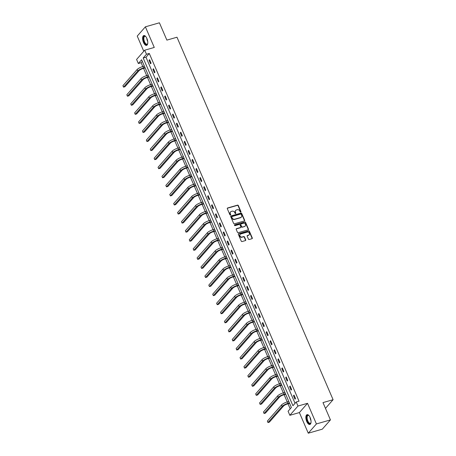 <?xml version="1.0" encoding="UTF-8"?>
<svg xmlns="http://www.w3.org/2000/svg" width="456" height="456" viewBox="0 0 456 456"><rect width="100%" height="100%" fill="white"/><g stroke="black" fill="none" stroke-linecap="round" stroke-linejoin="round"><path stroke-width="0.68" d="M240.722 212.12A0.45 0.388 41.3 0 0 240.933 211.612L238.323 205.548A0.638 0.553 41.3 0 0 237.525 205.137L227.607 207.982A0.638 0.553 41.3 0 0 227.305 208.705L229.909 214.77A0.45 0.388 41.3 0 0 230.685 214.548L230.348 213.761A2.052 1.761 41.3 0 1 230.571 211.903A2.052 1.761 41.3 0 1 231.323 211.43L232.15 211.196A2.052 1.761 41.3 0 1 234.697 212.513L235.04 213.3A0.45 0.388 41.3 0 0 235.809 213.077L235.473 212.296A2.052 1.761 41.3 0 1 235.695 210.433A2.052 1.761 41.3 0 1 236.447 209.965L237.274 209.726A2.052 1.761 41.3 0 1 239.822 211.048L240.164 211.829A0.45 0.388 41.3 0 0 240.722 212.12M240.739 212.114A0.45 0.388 41.3 0 0 240.711 211.858L238.106 205.798A0.638 0.553 41.3 0 0 237.308 205.388L227.39 208.232A0.638 0.553 41.3 0 0 227.282 208.272M230.491 215.05A0.45 0.388 41.3 0 0 230.462 214.799L230.348 213.761M235.615 213.579A0.45 0.388 41.3 0 0 235.587 213.328L235.473 212.296M310.177 417.61A5.09 2.274 -106 0 0 307.059 414.664A5.09 2.274 -106 0 0 306.745 421.515A5.09 2.274 -106 0 0 309.863 424.456A5.09 2.274 -106 0 0 310.177 417.61M146.912 38.509A5.09 2.274 -106 0 0 143.788 35.568A5.09 2.274 -106 0 0 143.475 42.414A5.09 2.274 -106 0 0 146.598 45.355A5.09 2.274 -106 0 0 146.912 38.509M248.4 239.086A0.638 0.553 41.3 0 0 249.198 239.503L251.98 238.705A0.638 0.553 41.3 0 0 252.288 237.975L249.392 231.243A0.638 0.553 41.3 0 0 248.594 230.833L238.676 233.677A0.638 0.553 41.3 0 0 238.368 234.401L241.264 241.133A0.638 0.553 41.3 0 0 242.062 241.549L245.425 240.586A0.638 0.553 41.3 0 0 245.733 239.856L244.49 236.972A0.638 0.553 41.3 0 0 243.692 236.561L242.028 237.04A1.716 1.476 41.3 0 1 240.711 233.991L247.243 232.115A1.716 1.476 41.3 0 1 248.554 235.171L247.465 235.478A0.638 0.553 41.3 0 0 247.163 236.208L248.4 239.086M296.229 401.975L297.979 406.045L289.839 415.308L288.089 411.238L291.39 407.482L141.634 59.764L138.333 63.515L136.583 59.451L144.723 50.188L146.479 54.253L143.178 58.009L292.929 405.732L296.229 401.975L299.033 401.172L149.283 53.449L146.479 54.253M144.723 50.188L154.27 47.452L145.384 26.824L159.418 22.8L166.879 40.117L176.985 37.221L333.091 399.701L322.985 402.597L330.446 419.913L316.407 423.937L307.526 403.309L297.979 406.045M244.342 220.966A0.638 0.553 41.3 0 0 244.65 220.237L241.748 213.505A0.638 0.553 41.3 0 0 240.956 213.094L231.032 215.939A0.638 0.553 41.3 0 0 230.73 216.663L233.626 223.394A0.638 0.553 41.3 0 0 234.424 223.805L244.342 220.966M245.567 222.374L248.469 229.106A0.638 0.553 41.3 0 1 248.161 229.835L238.243 232.68A0.638 0.553 41.3 0 1 237.445 232.264L236.208 229.385A0.638 0.553 41.3 0 1 236.51 228.655L240.534 227.504A0.638 0.553 41.3 0 0 240.842 226.774L240.016 224.865A0.638 0.553 41.3 0 0 239.223 224.449L235.034 225.652A0.45 0.388 41.3 0 1 234.686 224.854L244.775 221.964A0.638 0.553 41.3 0 1 245.567 222.374L245.351 222.625L248.246 229.357L248.469 229.106M330.446 419.913L322.301 429.176L308.267 433.2L316.407 423.937M145.384 26.824L137.245 36.087L143.777 51.26M325.476 408.371L333.091 399.701M149.283 53.449L145.983 57.205L295.043 403.321M149.038 60.306L150.543 63.794L151.09 63.167L149.591 59.679L149.038 60.306L149.767 60.095M152.942 69.369L154.447 72.857L154.994 72.23L153.495 68.748L152.942 69.369L153.672 69.164M156.847 78.438L158.352 81.92L158.899 81.299L157.4 77.811L156.847 78.438L157.576 78.227M160.751 87.501L162.25 90.989L162.803 90.362L161.304 86.874L160.751 87.501L161.481 87.29M164.656 96.564L166.155 100.052L166.708 99.425L165.203 95.942L164.656 96.564L165.385 96.358M168.56 105.632L170.059 109.115L170.612 108.494L169.108 105.005L168.56 105.632L169.29 105.421M172.465 114.695L173.964 118.184L174.517 117.557L173.012 114.068L172.465 114.695L173.195 114.484M176.369 123.758L177.868 127.247L178.421 126.62L176.917 123.137L176.369 123.758L177.099 123.553M180.274 132.827L181.773 136.31L182.326 135.689L180.821 132.2L180.274 132.827L181.004 132.616M184.178 141.89L185.677 145.379L186.225 144.751L184.726 141.263L184.178 141.89L184.902 141.679M188.077 150.953L189.582 154.441L190.129 153.815L188.63 150.332L188.077 150.953L188.807 150.748M191.982 160.022L193.486 163.51L194.034 162.883L192.535 159.395L191.982 160.022L192.711 159.811M195.886 169.085L197.391 172.573L197.938 171.946L196.439 168.458L195.886 169.085L196.616 168.874M199.791 178.153L201.295 181.636L201.843 181.009L200.344 177.526L199.791 178.153L200.52 177.943M203.695 187.216L205.194 190.705L205.747 190.078L204.248 186.589L203.695 187.216L204.425 187.006M207.6 196.279L209.099 199.768L209.652 199.141L208.147 195.652L207.6 196.279L208.329 196.074M211.504 205.348L213.003 208.831L213.556 208.204L212.051 204.721L211.504 205.348L212.234 205.137M215.409 214.411L216.908 217.9L217.461 217.273L215.956 213.784L215.409 214.411L216.138 214.2M219.313 223.474L220.812 226.963L221.365 226.336L219.86 222.847L219.313 223.474L220.043 223.269M223.218 232.543L224.717 236.026L225.27 235.399L223.765 231.916L223.218 232.543L223.947 232.332M227.116 241.606L228.621 245.094L229.168 244.467L227.669 240.979L227.116 241.606L227.846 241.395M231.021 250.669L232.526 254.157L233.073 253.53L231.574 250.042L231.021 250.669L231.751 250.464M234.925 259.738L236.43 263.22L236.977 262.593L235.478 259.111L234.925 259.738L235.655 259.527M238.83 268.801L240.335 272.289L240.882 271.662L239.383 268.174L238.83 268.801L239.56 268.59M242.734 277.864L244.239 281.352L244.786 280.725L243.287 277.237L242.734 277.864L243.464 277.658M246.639 286.932L248.138 290.415L248.691 289.788L247.192 286.305L246.639 286.932L247.369 286.721M250.543 295.995L252.043 299.484L252.595 298.857L251.091 295.368L250.543 295.995L251.273 295.784M254.448 305.058L255.947 308.547L256.5 307.92L254.995 304.431L254.448 305.058L255.178 304.853M258.352 314.127L259.852 317.61L260.404 316.983L258.9 313.5L258.352 314.127L259.082 313.916M262.257 323.19L263.756 326.678L264.309 326.051L262.804 322.563L262.257 323.19L262.987 322.979M266.161 332.253L267.661 335.741L268.208 335.114L266.709 331.626L266.161 332.253L266.891 332.048M270.06 341.322L271.565 344.804L272.112 344.177L270.613 340.695L270.06 341.322L270.79 341.111M273.965 350.385L275.47 353.873L276.017 353.246L274.518 349.758L273.965 350.385L274.694 350.174M277.869 359.448L279.374 362.936L279.921 362.309L278.422 358.821L277.869 359.448L278.599 359.242M281.774 368.516L283.279 371.999L283.826 371.372L282.327 367.889L281.774 368.516L282.503 368.305M285.678 377.579L287.183 381.068L287.73 380.441L286.231 376.952L285.678 377.579L286.408 377.368M289.583 386.642L291.082 390.131L291.635 389.504L290.136 386.015L289.583 386.642L290.312 386.437M293.487 395.711L294.986 399.194L295.539 398.567L294.034 395.084L293.487 395.711L294.217 395.5M142.323 61.366L141.143 62.711L142.785 66.519M143.589 68.389L146.684 75.588M147.493 77.457L150.588 84.651M151.398 86.52L154.493 93.714M155.296 95.583L158.397 102.782M159.201 104.652L162.302 111.845M163.105 113.715L166.206 120.908M167.01 122.778L170.111 129.977M170.915 131.847L174.015 139.04M174.819 140.91L177.92 148.103M178.724 149.973L181.824 157.172M182.628 159.041L185.729 166.235M186.532 168.104L189.628 175.303M190.437 177.167L193.532 184.366M194.341 186.236L197.437 193.429M198.24 195.299L201.341 202.498M202.145 204.362L205.246 211.561M206.049 213.431L209.15 220.624M209.954 222.494L213.055 229.693M213.858 231.557L216.959 238.756M217.763 240.625L220.864 247.819M221.667 249.688L224.768 256.888M225.572 258.751L228.673 265.951M229.476 267.82L232.571 275.014M233.381 276.883L236.476 284.082M237.285 285.946L240.38 293.145M241.184 295.015L244.285 302.208M245.089 304.078L248.189 311.277M248.993 313.141L252.094 320.34M252.898 322.21L255.998 329.403M256.802 331.273L259.903 338.472M260.707 340.336L263.807 347.535M264.611 349.404L267.712 356.598M268.516 358.467L271.611 365.666M272.42 367.53L275.515 374.729M276.325 376.599L279.42 383.792M280.223 385.662L283.324 392.861M284.128 394.725L287.229 401.924M288.032 403.794L290.204 408.832M307.526 403.309L299.381 412.572L308.267 433.2M299.381 412.572L289.839 415.308M141.143 62.711L138.333 63.515M145.983 57.205L143.178 58.009M235.592 210.564A2.052 1.761 41.3 0 0 235.473 210.683A2.052 1.761 41.3 0 0 235.25 212.547M230.468 212.034A2.052 1.761 41.3 0 0 230.348 212.154A2.052 1.761 41.3 0 0 230.126 214.012M244.445 220.921A0.638 0.553 41.3 0 0 244.427 220.487L241.532 213.756A0.638 0.553 41.3 0 0 240.734 213.345L230.816 216.19A0.638 0.553 41.3 0 0 230.713 216.23M241.247 214.354A0.45 0.388 41.3 0 0 240.694 214.063L231.984 216.56A0.45 0.388 41.3 0 0 231.768 217.073L232.127 217.9A2.052 1.761 41.3 0 0 234.675 219.216L240.625 217.512A2.052 1.761 41.3 0 0 241.384 217.039A2.052 1.761 41.3 0 0 241.606 215.181L241.247 214.354M231.745 216.817A0.45 0.388 41.3 0 0 231.551 217.324L231.768 217.073M241.264 217.159A2.052 1.761 41.3 0 1 241.161 217.29A2.052 1.761 41.3 0 1 240.409 217.763L234.458 219.467A2.052 1.761 41.3 0 1 231.904 218.15L231.551 217.324M248.263 229.79A0.638 0.553 41.3 0 0 248.246 229.357M240.637 227.458A0.638 0.553 41.3 0 1 240.312 227.755L236.293 228.906A0.638 0.553 41.3 0 0 236.191 228.946M245.351 222.625A0.638 0.553 41.3 0 0 244.553 222.214L234.469 225.104A0.45 0.388 41.3 0 0 234.447 225.11M244.707 226.307A1.716 1.476 41.3 0 0 243.396 223.258L241.093 223.913A0.638 0.553 41.3 0 0 240.791 224.643L241.612 226.552A0.638 0.553 41.3 0 0 242.41 226.968L244.49 226.558A1.716 1.476 41.3 0 0 245.22 226.028M240.774 224.209A0.638 0.553 41.3 0 0 240.568 224.893L240.791 224.643M244.49 226.558L242.187 227.219A0.638 0.553 41.3 0 1 241.389 226.803L240.568 224.893M249.067 234.891A1.716 1.476 41.3 0 1 248.338 235.416L247.249 235.729A0.638 0.553 41.3 0 0 247.146 235.775M239.981 234.515A1.716 1.476 41.3 0 0 241.805 237.291L242.028 237.04M245.527 240.54A0.638 0.553 41.3 0 0 245.51 240.107L244.268 237.223A0.638 0.553 41.3 0 0 243.475 236.812L241.805 237.291M252.088 238.659A0.638 0.553 41.3 0 0 252.065 238.226L249.17 231.494A0.638 0.553 41.3 0 0 248.372 231.084L238.454 233.928A0.638 0.553 41.3 0 0 238.351 233.968M145.156 67.938L143.024 68.554A3.266 0.804 156.7 0 0 139.12 70.606L124.938 86.743L123.536 87.147L137.712 71.011A4.896 1.208 -23.3 0 1 143.577 67.927L144.979 67.522M123.536 87.147L122.909 85.694L137.091 69.557A4.896 1.208 -23.3 0 1 142.95 66.473L144.352 66.069M147.738 43.44A4.406 1.972 74 0 1 147.641 43.73A4.406 1.972 74 0 1 144.9 43.366A4.406 1.972 74 0 1 143.435 37.78A4.406 1.972 74 0 1 145.538 36.395A4.406 1.972 74 0 1 145.772 36.588M145.686 36.508A4.081 1.824 -106 0 0 144.797 36.332A4.081 1.824 -106 0 0 143.879 37.888A4.081 1.824 -106 0 0 144.746 42.248A4.081 1.824 -106 0 0 147.049 44.175A4.081 1.824 -106 0 0 147.704 43.554M144.096 35.528A5.062 2.263 -106 0 0 143.11 37.403A5.062 2.263 -106 0 0 144.107 42.653A5.062 2.263 -106 0 0 146.878 45.229M311.003 422.541A4.406 1.972 74 0 1 310.906 422.832A4.406 1.972 74 0 1 307.424 421.122A4.406 1.972 74 0 1 306.785 416.431A4.406 1.972 74 0 1 308.803 415.49A4.406 1.972 74 0 1 309.043 415.69M308.951 415.61A4.081 1.824 -106 0 0 308.062 415.427A4.081 1.824 -106 0 0 307.811 420.916A4.081 1.824 -106 0 0 310.314 423.276A4.081 1.824 -106 0 0 310.969 422.655M307.361 414.624A5.062 2.263 -106 0 0 307.202 421.372A5.062 2.263 -106 0 0 310.143 424.331M149.061 77.007L146.929 77.617A3.266 0.804 156.7 0 0 143.024 79.675L128.843 95.811L127.435 96.21L141.616 80.074A4.896 1.208 -23.3 0 1 147.476 76.99L148.884 76.591M127.435 96.21L126.814 94.757L140.995 78.62A4.896 1.208 -23.3 0 1 146.855 75.536L148.257 75.137M152.965 86.07L150.833 86.68A3.266 0.804 156.7 0 0 146.923 88.738L132.747 104.874L131.339 105.279L145.521 89.142A4.896 1.208 -23.3 0 1 151.381 86.053L152.788 85.654M131.339 105.279L130.718 103.825L144.894 87.689A4.896 1.208 -23.3 0 1 150.759 84.605L152.161 84.2M156.87 95.133L154.738 95.749A3.266 0.804 156.7 0 0 150.828 97.801L136.646 113.937L135.244 114.342L149.425 98.205A4.896 1.208 -23.3 0 1 155.285 95.122L156.687 94.717M135.244 114.342L134.617 112.888L148.798 96.752A4.896 1.208 -23.3 0 1 154.664 93.668L156.066 93.263M160.774 104.202L158.642 104.812A3.266 0.804 156.7 0 0 154.732 106.869L140.551 123.006L139.148 123.405L153.33 107.268A4.896 1.208 -23.3 0 1 159.19 104.185L160.592 103.786M139.148 123.405L138.521 121.951L152.703 105.815A4.896 1.208 -23.3 0 1 158.563 102.731L159.97 102.332M164.679 113.265L162.547 113.875A3.266 0.804 156.7 0 0 158.637 115.932L144.455 132.069L143.053 132.474L157.234 116.337A4.896 1.208 -23.3 0 1 163.094 113.248L164.496 112.849M143.053 132.474L142.426 131.02L156.607 114.883A4.896 1.208 -23.3 0 1 162.467 111.8L163.875 111.395M168.583 122.328L166.451 122.943A3.266 0.804 156.7 0 0 162.541 124.995L148.36 141.132L146.957 141.537L161.139 125.4A4.896 1.208 -23.3 0 1 166.999 122.316L168.401 121.912M146.957 141.537L146.33 140.083L160.512 123.946A4.896 1.208 -23.3 0 1 166.372 120.863L167.774 120.458M172.488 131.396L170.35 132.006A3.266 0.804 156.7 0 0 166.446 134.064L152.264 150.201L150.862 150.6L165.043 134.463A4.896 1.208 -23.3 0 1 170.903 131.379L172.305 130.98M150.862 150.6L150.235 149.146L164.416 133.009A4.896 1.208 -23.3 0 1 170.276 129.926L171.678 129.527M176.386 140.459L174.255 141.069A3.266 0.804 156.7 0 0 170.35 143.127L156.169 159.264L154.766 159.668L168.948 143.532A4.896 1.208 -23.3 0 1 174.808 140.442L176.21 140.043M154.766 159.668L154.139 158.215L168.321 142.078A4.896 1.208 -23.3 0 1 174.181 138.994L175.583 138.59M180.291 149.522L178.159 150.138A3.266 0.804 156.7 0 0 174.255 152.19L160.073 168.327L158.671 168.731L172.852 152.595A4.896 1.208 -23.3 0 1 178.712 149.511L180.114 149.106M158.671 168.731L158.044 167.278L172.225 151.141A4.896 1.208 -23.3 0 1 178.085 148.057L179.487 147.653M184.195 158.591L182.064 159.201A3.266 0.804 156.7 0 0 178.159 161.259L163.978 177.395L162.575 177.794L176.751 161.658A4.896 1.208 -23.3 0 1 182.617 158.574L184.019 158.175M162.575 177.794L161.948 176.341L176.13 160.204A4.896 1.208 -23.3 0 1 181.99 157.12L183.392 156.721M188.1 167.654L185.968 168.264A3.266 0.804 156.7 0 0 182.064 170.322L167.882 186.458L166.48 186.863L180.656 170.726A4.896 1.208 -23.3 0 1 186.521 167.637L187.923 167.238M166.48 186.863L165.853 185.41L180.035 169.273A4.896 1.208 -23.3 0 1 185.894 166.189L187.296 165.785M192.005 176.717L189.873 177.333A3.266 0.804 156.7 0 0 185.962 179.385L171.787 195.521L170.379 195.926L184.56 179.789A4.896 1.208 -23.3 0 1 190.42 176.706L191.828 176.301M170.379 195.926L169.757 194.473L183.933 178.336A4.896 1.208 -23.3 0 1 189.799 175.252L191.201 174.847M195.909 185.786L193.777 186.396A3.266 0.804 156.7 0 0 189.867 188.453L175.691 204.59L174.283 204.989L188.465 188.852A4.896 1.208 -23.3 0 1 194.324 185.769L195.732 185.37M174.283 204.989L173.662 203.536L187.838 187.399A4.896 1.208 -23.3 0 1 193.703 184.315L195.105 183.916M199.813 194.849L197.682 195.459A3.266 0.804 156.7 0 0 193.771 197.516L179.59 213.653L178.188 214.058L192.369 197.921A4.896 1.208 -23.3 0 1 198.229 194.832L199.631 194.433M178.188 214.058L177.561 212.604L191.742 196.468A4.896 1.208 -23.3 0 1 197.608 193.384L199.01 192.979M203.718 203.912L201.586 204.527A3.266 0.804 156.7 0 0 197.676 206.579L183.494 222.716L182.092 223.121L196.274 206.984A4.896 1.208 -23.3 0 1 202.133 203.9L203.536 203.496M182.092 223.121L181.465 221.667L195.647 205.531A4.896 1.208 -23.3 0 1 201.506 202.447L202.914 202.042M207.622 212.98L205.491 213.59A3.266 0.804 156.7 0 0 201.58 215.648L187.399 231.785L185.997 232.184L200.178 216.047A4.896 1.208 -23.3 0 1 206.038 212.963L207.44 212.564M185.997 232.184L185.37 230.73L199.551 214.594A4.896 1.208 -23.3 0 1 205.411 211.51L206.813 211.111M211.527 222.043L209.395 222.653A3.266 0.804 156.7 0 0 205.485 224.711L191.303 240.848L189.901 241.252L204.083 225.116A4.896 1.208 -23.3 0 1 209.942 222.026L211.345 221.627M189.901 241.252L189.274 239.799L203.456 223.662A4.896 1.208 -23.3 0 1 209.315 220.579L210.718 220.174M215.431 231.106L213.294 231.722A3.266 0.804 156.7 0 0 209.389 233.774L195.208 249.911L193.806 250.315L207.987 234.179A4.896 1.208 -23.3 0 1 213.847 231.095L215.249 230.69M193.806 250.315L193.179 248.862L207.36 232.725A4.896 1.208 -23.3 0 1 213.22 229.642L214.622 229.237M219.33 240.175L217.198 240.785A3.266 0.804 156.7 0 0 213.294 242.843L199.112 258.979L197.71 259.378L211.892 243.242A4.896 1.208 -23.3 0 1 217.751 240.158L219.154 239.759M197.71 259.378L197.083 257.925L211.265 241.788A4.896 1.208 -23.3 0 1 217.124 238.705L218.527 238.306M223.235 249.238L221.103 249.848A3.266 0.804 156.7 0 0 217.198 251.906L203.017 268.042L201.615 268.447L215.796 252.31A4.896 1.208 -23.3 0 1 221.656 249.221L223.058 248.822M201.615 268.447L200.988 266.994L215.169 250.857A4.896 1.208 -23.3 0 1 221.029 247.773L222.431 247.369M227.139 258.301L225.007 258.917A3.266 0.804 156.7 0 0 221.103 260.969L206.921 277.105L205.519 277.51L219.695 261.373A4.896 1.208 -23.3 0 1 225.56 258.29L226.963 257.885M205.519 277.51L204.892 276.057L219.074 259.92A4.896 1.208 -23.3 0 1 224.933 256.836L226.336 256.432M231.044 267.37L228.912 267.98A3.266 0.804 156.7 0 0 225.007 270.037L210.826 286.174L209.424 286.573L223.6 270.436A4.896 1.208 -23.3 0 1 229.465 267.353L230.867 266.954M209.424 286.573L208.797 285.12L222.978 268.983A4.896 1.208 -23.3 0 1 228.838 265.899L230.24 265.5M234.948 276.433L232.816 277.043A3.266 0.804 156.7 0 0 228.906 279.1L214.73 295.237L213.322 295.642L227.504 279.505A4.896 1.208 -23.3 0 1 233.364 276.421L234.772 276.017M213.322 295.642L212.701 294.188L226.877 278.052A4.896 1.208 -23.3 0 1 232.742 274.968L234.145 274.563M238.853 285.496L236.721 286.111A3.266 0.804 156.7 0 0 232.811 288.163L218.635 304.3L217.227 304.705L231.409 288.568A4.896 1.208 -23.3 0 1 237.268 285.484L238.676 285.08M217.227 304.705L216.606 303.251L230.782 287.115A4.896 1.208 -23.3 0 1 236.647 284.031L238.049 283.626M242.757 294.565L240.625 295.174A3.266 0.804 156.7 0 0 236.715 297.232L222.534 313.369L221.131 313.768L235.313 297.631A4.896 1.208 -23.3 0 1 241.173 294.547L242.575 294.148M221.131 313.768L220.505 312.32L234.686 296.178A4.896 1.208 -23.3 0 1 240.551 293.094L241.954 292.695M246.662 303.628L244.53 304.237A3.266 0.804 156.7 0 0 240.62 306.295L226.438 322.432L225.036 322.837L239.218 306.7A4.896 1.208 -23.3 0 1 245.077 303.616L246.479 303.212M225.036 322.837L224.409 321.383L238.591 305.246A4.896 1.208 -23.3 0 1 244.45 302.163L245.858 301.758M250.566 312.691L248.434 313.306A3.266 0.804 156.7 0 0 244.524 315.358L230.343 331.495L228.94 331.9L243.122 315.763A4.896 1.208 -23.3 0 1 248.982 312.679L250.384 312.274M228.94 331.9L228.313 330.446L242.495 314.309A4.896 1.208 -23.3 0 1 248.355 311.226L249.757 310.821M254.471 321.759L252.339 322.369A3.266 0.804 156.7 0 0 248.429 324.427L234.247 340.564L232.845 340.963L247.027 324.826A4.896 1.208 -23.3 0 1 252.886 321.742L254.288 321.343M232.845 340.963L232.218 339.515L246.4 323.372A4.896 1.208 -23.3 0 1 252.259 320.289L253.661 319.89M258.375 330.822L256.238 331.432A3.266 0.804 156.7 0 0 252.333 333.49L238.152 349.627L236.749 350.031L250.931 333.895A4.896 1.208 -23.3 0 1 256.791 330.811L258.193 330.406M236.749 350.031L236.122 348.578L250.304 332.441A4.896 1.208 -23.3 0 1 256.164 329.357L257.566 328.953M262.274 339.885L260.142 340.501A3.266 0.804 156.7 0 0 256.238 342.553L242.056 358.69L240.654 359.094L254.836 342.958A4.896 1.208 -23.3 0 1 260.695 339.874L262.097 339.469M240.654 359.094L240.027 357.641L254.209 341.504A4.896 1.208 -23.3 0 1 260.068 338.42L261.47 338.016M266.179 348.954L264.047 349.564A3.266 0.804 156.7 0 0 260.142 351.622L245.961 367.758L244.558 368.157L258.74 352.021A4.896 1.208 -23.3 0 1 264.6 348.937L266.002 348.538M244.558 368.157L243.931 366.709L258.113 350.573A4.896 1.208 -23.3 0 1 263.973 347.483L265.375 347.084M270.083 358.017L267.951 358.627A3.266 0.804 156.7 0 0 264.047 360.685L249.865 376.821L248.463 377.226L262.639 361.089A4.896 1.208 -23.3 0 1 268.504 358.006L269.906 357.601M248.463 377.226L247.836 375.772L262.018 359.636A4.896 1.208 -23.3 0 1 267.877 356.552L269.279 356.147M273.988 367.08L271.856 367.696A3.266 0.804 156.7 0 0 267.951 369.748L253.77 385.89L252.362 386.289L266.543 370.152A4.896 1.208 -23.3 0 1 272.409 367.069L273.811 366.664M252.362 386.289L251.74 384.835L265.922 368.699A4.896 1.208 -23.3 0 1 271.782 365.615L273.184 365.21M277.892 376.149L275.76 376.759A3.266 0.804 156.7 0 0 271.85 378.816L257.674 394.953L256.266 395.352L270.448 379.215A4.896 1.208 -23.3 0 1 276.308 376.132L277.715 375.733M256.266 395.352L255.645 393.904L269.821 377.767A4.896 1.208 -23.3 0 1 275.686 374.678L277.088 374.279M281.797 385.212L279.665 385.822A3.266 0.804 156.7 0 0 275.755 387.879L261.579 404.016L260.171 404.421L274.352 388.284A4.896 1.208 -23.3 0 1 280.212 385.2L281.62 384.796M260.171 404.421L259.549 402.967L273.725 386.83A4.896 1.208 -23.3 0 1 279.591 383.747L280.993 383.342M285.701 394.28L283.569 394.89A3.266 0.804 156.7 0 0 279.659 396.942L265.477 413.085L264.075 413.484L278.257 397.347A4.896 1.208 -23.3 0 1 284.116 394.263L285.519 393.859M264.075 413.484L263.448 412.03L277.63 395.893A4.896 1.208 -23.3 0 1 283.495 392.81L284.897 392.411M289.606 403.343L287.474 403.953A3.266 0.804 156.7 0 0 283.564 406.011L269.382 422.148L267.98 422.547L282.161 406.41A4.896 1.208 -23.3 0 1 288.021 403.326L289.423 402.927M267.98 422.547L267.353 421.099L281.534 404.962A4.896 1.208 -23.3 0 1 287.394 401.873L288.802 401.474M142.95 66.473L143.577 67.927M137.091 69.557L137.712 71.011M147.727 41.507A4.081 1.824 74 0 1 146.786 38.23M310.992 420.609A4.081 1.824 74 0 1 310.741 420.079A4.081 1.824 74 0 1 310.051 417.331M146.855 75.536L147.476 76.99M140.995 78.62L141.616 80.074M150.759 84.605L151.381 86.053M144.894 87.689L145.521 89.142M154.664 93.668L155.285 95.122M148.798 96.752L149.425 98.205M158.563 102.731L159.19 104.185M152.703 105.815L153.33 107.268M162.467 111.8L163.094 113.248M156.607 114.883L157.234 116.337M166.372 120.863L166.999 122.316M160.512 123.946L161.139 125.4M170.276 129.926L170.903 131.379M164.416 133.009L165.043 134.463M174.181 138.994L174.808 140.442M168.321 142.078L168.948 143.532M178.085 148.057L178.712 149.511M172.225 151.141L172.852 152.595M181.99 157.12L182.617 158.574M176.13 160.204L176.751 161.658M185.894 166.189L186.521 167.637M180.035 169.273L180.656 170.726M189.799 175.252L190.42 176.706M183.933 178.336L184.56 179.789M193.703 184.315L194.324 185.769M187.838 187.399L188.465 188.852M197.608 193.384L198.229 194.832M191.742 196.468L192.369 197.921M201.506 202.447L202.133 203.9M195.647 205.531L196.274 206.984M205.411 211.51L206.038 212.963M199.551 214.594L200.178 216.047M209.315 220.579L209.942 222.026M203.456 223.662L204.083 225.116M213.22 229.642L213.847 231.095M207.36 232.725L207.987 234.179M217.124 238.705L217.751 240.158M211.265 241.788L211.892 243.242M221.029 247.773L221.656 249.221M215.169 250.857L215.796 252.31M224.933 256.836L225.56 258.29M219.074 259.92L219.695 261.373M228.838 265.899L229.465 267.353M222.978 268.983L223.6 270.436M232.742 274.968L233.364 276.421M226.877 278.052L227.504 279.505M236.647 284.031L237.268 285.484M230.782 287.115L231.409 288.568M240.551 293.094L241.173 294.547M234.686 296.178L235.313 297.631M244.45 302.163L245.077 303.616M238.591 305.246L239.218 306.7M248.355 311.226L248.982 312.679M242.495 314.309L243.122 315.763M252.259 320.289L252.886 321.742M246.4 323.372L247.027 324.826M256.164 329.357L256.791 330.811M250.304 332.441L250.931 333.895M260.068 338.42L260.695 339.874M254.209 341.504L254.836 342.958M263.973 347.483L264.6 348.937M258.113 350.573L258.74 352.021M267.877 356.552L268.504 358.006M262.018 359.636L262.639 361.089M271.782 365.615L272.409 367.069M265.922 368.699L266.543 370.152M275.686 374.678L276.308 376.132M269.821 377.767L270.448 379.215M279.591 383.747L280.212 385.2M273.725 386.83L274.352 388.284M283.495 392.81L284.116 394.263M277.63 395.893L278.257 397.347M287.394 401.873L288.021 403.326M281.534 404.962L282.161 406.41"/></g></svg>
